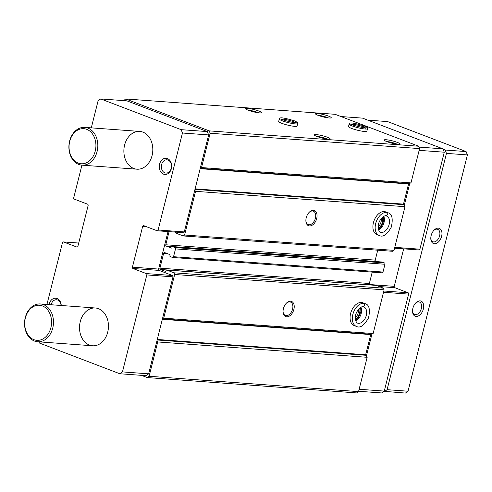 <?xml version="1.0" encoding="UTF-8"?>
<svg xmlns="http://www.w3.org/2000/svg" width="492" height="492" viewBox="0 0 492 492"><rect width="100%" height="100%" fill="white"/><g stroke="black" fill="none" stroke-linecap="round" stroke-linejoin="round"><path stroke-width="0.74" d="M91.297 127.865L98.099 100.78L100.712 98.935L181.154 129.667L182.464 133.012L158.104 229.998A1.082 0.824 94.2 0 1 157.059 230.736L143.713 225.643A1.082 0.824 94.2 0 0 142.668 226.382L132.428 267.15A1.082 0.824 94.2 0 0 132.951 268.491L146.296 273.583A1.082 0.824 94.2 0 1 146.819 274.923L122.459 371.909L119.839 373.76L39.403 343.029L38.936 341.842M46.943 304.443L62.453 242.697A1.082 0.824 94.2 0 1 63.499 241.953L76.838 247.052A1.082 0.824 94.2 0 0 77.884 246.314L88.123 205.545A1.082 0.824 94.2 0 0 87.601 204.205L74.261 199.112A1.082 0.824 94.2 0 1 73.739 197.772L81.924 165.164M133.775 168.485A18.942 14.446 94.2 0 1 124.181 147.133A18.942 14.446 94.2 0 1 139.722 131.413A18.942 14.446 94.2 0 1 152.748 151.364A18.942 14.446 94.2 0 1 136.954 169.193A18.942 14.446 94.2 0 1 133.775 168.485M49.065 304.603A8.118 6.193 94.2 0 1 55.664 298.232A8.118 6.193 94.2 0 1 61.26 305.495M163.528 174.156A8.118 6.193 94.2 0 1 161.364 160.527A8.118 6.193 94.2 0 1 171.56 164.42A8.118 6.193 94.2 0 1 163.528 174.156M89.421 345.064A18.942 14.446 94.2 0 1 79.827 323.711A18.942 14.446 94.2 0 1 95.368 307.998A18.942 14.446 94.2 0 1 108.394 327.943A18.942 14.446 94.2 0 1 92.601 345.778A18.942 14.446 94.2 0 1 89.421 345.064M306.233 217.753A8.118 5.117 110.9 0 0 305.895 221.08A8.118 5.117 110.9 0 0 312.506 225.004A8.118 5.117 110.9 0 0 316.817 213.713A8.118 5.117 110.9 0 0 309.277 212.23A8.118 5.117 110.9 0 0 306.233 217.753M305.883 220.76A7.171 4.52 110.9 0 0 308.22 224.573A7.171 4.52 110.9 0 0 315.003 219.487A7.171 4.52 110.9 0 0 313.342 211.179A7.171 4.52 110.9 0 0 309.056 212.458M283.404 308.638A8.118 5.117 110.9 0 0 283.066 311.965A8.118 5.117 110.9 0 0 289.677 315.889A8.118 5.117 110.9 0 0 293.988 304.597A8.118 5.117 110.9 0 0 286.442 303.115A8.118 5.117 110.9 0 0 283.404 308.638M283.054 311.651A7.171 4.52 110.9 0 0 285.391 315.458A7.171 4.52 110.9 0 0 292.174 310.372A7.171 4.52 110.9 0 0 290.514 302.063A7.171 4.52 110.9 0 0 286.227 303.343M194.967 189.371L403.569 204.66L404.996 206.683L394.024 250.373L392.721 251.295L183.27 235.945L176.013 233.171A0.541 0.412 94.2 0 1 175.749 232.501L175.841 232.144M377.727 250.194L375.236 260.127A1.082 0.824 94.2 0 0 375.759 261.461L376.029 261.566M381.884 262.008A0.541 0.412 94.2 0 1 382.069 262.021L384.424 262.925A1.082 0.824 94.2 0 1 384.947 264.259L382.991 272.051A1.082 0.824 94.2 0 1 381.946 272.789M372.223 272.107L369.363 283.497A1.082 0.824 94.2 0 0 369.886 284.831L370.162 284.936M376.011 285.378A0.541 0.412 94.2 0 1 376.196 285.397L383.459 288.164L384.111 289.843L373.139 333.527L371.036 334.197A0.541 0.412 94.2 0 0 370.722 334.572L365.654 354.75A0.541 0.412 94.2 0 0 365.74 355.273L367.167 357.297L358.545 391.614L356.7 392.923L147.249 377.573L141.413 375.341M183.239 232.655A1.082 0.824 94.2 0 0 184.285 231.917L194.758 190.213L195.552 191.333L184.58 235.016L183.27 235.945M168.03 231.572L158.608 269.069L132.428 267.15M169.082 231.646L165.786 244.776A1.082 0.824 94.2 0 0 166.308 246.111L171.413 248.06A0.541 0.412 94.2 0 0 171.936 247.691L172.095 247.039A0.541 0.412 94.2 0 1 172.618 246.67L174.974 247.574A1.082 0.824 94.2 0 1 175.496 248.909L173.541 256.701A1.082 0.824 94.2 0 1 172.495 257.439L170.14 256.541A0.541 0.412 94.2 0 1 169.881 255.871L170.041 255.219A0.541 0.412 94.2 0 0 169.783 254.555L164.679 252.605A1.082 0.824 94.2 0 0 163.633 253.343L159.918 268.146A1.082 0.824 94.2 0 0 160.441 269.481L165.54 271.43A0.541 0.412 94.2 0 0 166.062 271.061L166.228 270.416A0.541 0.412 94.2 0 1 166.751 270.047L174.008 272.814L174.666 274.487L163.695 318.176L162.52 318.552L173 276.842A1.082 0.824 94.2 0 0 172.477 275.502L159.131 270.409A1.082 0.824 94.2 0 1 158.608 269.069M123.726 100.62L125.663 98.96L209.217 130.878L210.145 133.246L201.523 167.563L200.355 167.938L194.758 190.213M119.839 373.76L146.019 375.679L148.639 373.828L156.93 340.821L157.723 341.946L149.101 376.263L147.249 377.573M100.712 98.935L126.893 100.854L207.335 131.585L208.645 134.931L200.355 167.938M248.3 110.245A8.118 1.175 -165.9 0 1 245.705 108.843A8.118 1.175 -165.9 0 1 253.823 109.495A8.118 1.175 -165.9 0 1 261.283 112.754A8.118 1.175 -165.9 0 1 256.092 112.404A8.118 1.175 -165.9 0 1 248.3 110.245M316.971 136.481A8.118 1.175 -165.9 0 1 314.376 135.072A8.118 1.175 -165.9 0 1 322.494 135.724A8.118 1.175 -165.9 0 1 329.954 138.984A8.118 1.175 -165.9 0 1 324.763 138.633A8.118 1.175 -165.9 0 1 316.971 136.481M318.115 115.362A8.118 1.175 -165.9 0 1 315.52 113.96A8.118 1.175 -165.9 0 1 323.638 114.611A8.118 1.175 -165.9 0 1 331.098 117.871A8.118 1.175 -165.9 0 1 325.907 117.52A8.118 1.175 -165.9 0 1 318.115 115.362M386.786 141.598A8.118 1.175 -165.9 0 1 384.191 140.189A8.118 1.175 -165.9 0 1 392.308 140.841A8.118 1.175 -165.9 0 1 399.768 144.101A8.118 1.175 -165.9 0 1 394.578 143.75A8.118 1.175 -165.9 0 1 386.786 141.598M297.678 123.584L297.057 126.057A9.471 1.365 -165.9 0 1 291.485 125.927A9.471 1.365 -165.9 0 1 281.762 123.301A9.471 1.365 -165.9 0 1 278.687 121.438L279.308 118.972A9.471 1.365 14.1 0 0 288.158 122.606A9.471 1.365 14.1 0 0 297.678 123.584C297.18 122.742 299.277 123.135 294.37 120.817L293.398 121.647L293.177 122.52M367.493 128.701L366.872 131.173A9.471 1.365 -165.9 0 1 361.3 131.044A9.471 1.365 -165.9 0 1 351.577 128.418A9.471 1.365 -165.9 0 1 348.502 126.555L349.123 124.089A9.471 1.365 14.1 0 0 357.973 127.723A9.471 1.365 14.1 0 0 367.493 128.701C367.001 127.859 369.098 128.252 364.191 125.934M125.663 98.96L335.107 114.31L418.661 146.229L419.59 148.596L410.968 182.913L408.864 183.59A0.541 0.412 94.2 0 0 408.557 183.965L403.489 204.137A0.541 0.412 94.2 0 0 403.569 204.66M209.217 130.878L418.661 146.229M210.145 133.246L419.59 148.596M201.523 167.563L410.968 182.913M195.552 191.333L404.996 206.683M387.887 212.741L385.63 211.88A12.177 7.675 110.9 0 0 373.428 222.679A12.177 7.675 110.9 0 0 376.94 234.629L379.197 235.49C382.936 237.519 386.983 234.702 391.337 227.04C393.188 218.565 392.038 213.799 387.887 212.741A12.177 7.675 110.9 0 0 386.571 212.439C387.905 214.192 387.598 215.312 385.642 215.81M184.58 235.016L394.024 250.373M174.008 272.814L383.459 288.164M174.666 274.487L384.111 289.843M365.058 303.632L362.801 302.764A12.177 7.675 110.9 0 0 350.599 313.564A12.177 7.675 110.9 0 0 354.111 325.513L356.368 326.381C360.107 328.404 364.154 325.587 368.508 317.924C370.359 309.45 369.209 304.683 365.058 303.632A12.177 7.675 110.9 0 0 363.742 303.324C365.076 305.077 364.769 306.196 362.813 306.694M163.695 318.176L373.139 333.527M157.723 341.946L367.167 357.297M149.101 376.263L358.545 391.614M207.335 131.585L181.154 129.667M208.645 134.931L182.464 133.012M148.639 373.828L122.459 371.909M162.52 318.552L156.93 340.821M409.799 183.288L404.203 205.564M340.95 116.543L362.518 118.123L442.96 148.855L444.27 152.2L419.91 249.186A1.082 0.824 94.2 0 1 418.864 249.924M418.999 147.096L442.96 148.855M419.147 150.355L444.27 152.2M403.655 248.841L394.233 286.338A1.082 0.824 94.2 0 0 394.762 287.679L408.102 292.771A1.082 0.824 94.2 0 1 408.624 294.111L384.264 391.097L381.651 392.948L358.637 391.263M371.97 333.902L366.374 356.171M359.142 389.258L384.264 391.097M355.39 319.419A8.118 5.117 110.9 0 0 359.689 308.164M355.298 317.795A7.171 4.52 110.9 0 0 358.539 309.314M378.219 228.534A8.118 5.117 110.9 0 0 382.518 217.28M378.127 226.904A7.171 4.52 110.9 0 0 381.368 218.43M386.614 141.53A6.654 0.959 -165.9 0 1 397.001 144.138M317.943 115.294A6.654 0.959 -165.9 0 1 328.336 117.908M316.799 136.413A6.654 0.959 -165.9 0 1 327.186 139.021M248.128 110.177A6.654 0.959 -165.9 0 1 258.521 112.791M164.826 172.821A6.654 5.074 94.2 0 1 161.456 165.324A6.654 5.074 94.2 0 1 166.917 159.802A6.654 5.074 94.2 0 1 171.487 166.806A6.654 5.074 94.2 0 1 165.945 173.073A6.654 5.074 94.2 0 1 164.826 172.821M51.143 304.751A6.654 5.074 94.2 0 1 56.5 299.763A6.654 5.074 94.2 0 1 61.076 305.483M367.782 120.134L387.61 121.585L466.09 151.567L467.4 154.912L408.046 391.22L405.433 393.065L383.944 391.324M443.12 149.26L445.143 150.029L466.09 151.567M445.143 150.029L446.453 153.381L467.4 154.912M416.164 316.442A8.118 5.117 110.9 0 0 423.704 306.116A8.118 5.117 110.9 0 0 415.924 302.746A8.118 5.117 110.9 0 0 412.548 311.59A8.118 5.117 110.9 0 0 416.164 316.442M434.424 243.731A8.118 5.117 110.9 0 0 441.97 233.405A8.118 5.117 110.9 0 0 434.19 230.035A8.118 5.117 110.9 0 0 430.808 238.884A8.118 5.117 110.9 0 0 434.424 243.731M446.453 153.381L387.099 389.682L408.046 391.22M387.099 389.682L384.486 391.527M87.927 128.098A18.942 14.446 -85.8 0 0 84.747 127.385A18.942 14.446 -85.8 0 0 68.954 145.22A18.942 14.446 -85.8 0 0 81.973 165.164A18.942 14.446 -85.8 0 0 97.521 149.445A18.942 14.446 -85.8 0 0 87.927 128.098M86.727 129.334A17.589 13.413 -85.8 0 0 69.323 150.435A17.589 13.413 -85.8 0 0 91.414 158.873A17.589 13.413 -85.8 0 0 86.727 129.334M43.573 304.677A18.942 14.446 -85.8 0 0 40.393 303.964A18.942 14.446 -85.8 0 0 24.6 321.799A18.942 14.446 -85.8 0 0 37.62 341.743A18.942 14.446 -85.8 0 0 53.167 326.024A18.942 14.446 -85.8 0 0 43.573 304.677M42.373 305.913A17.589 13.413 -85.8 0 0 24.969 327.014A17.589 13.413 -85.8 0 0 47.06 335.452A17.589 13.413 -85.8 0 0 42.373 305.913M430.789 238.386A6.654 4.194 110.9 0 0 432.948 241.75A6.654 4.194 110.9 0 0 433.716 241.923A6.654 4.194 110.9 0 0 439.442 236.449A6.654 4.194 110.9 0 0 437.696 229.321A6.654 4.194 110.9 0 0 433.846 230.397M412.53 311.092A6.654 4.194 110.9 0 0 414.682 314.462A6.654 4.194 110.9 0 0 415.451 314.628A6.654 4.194 110.9 0 0 421.177 309.154A6.654 4.194 110.9 0 0 419.43 302.033A6.654 4.194 110.9 0 0 415.58 303.109M361.294 302.451L363.551 303.312A12.177 7.675 110.9 0 0 353.145 313.41A12.177 7.675 110.9 0 0 356.368 326.381M361.485 302.463L363.742 303.324M362.782 306.694C364.683 306.196 364.935 305.071 363.551 303.312M384.123 211.566L386.38 212.427A12.177 7.675 110.9 0 0 375.974 222.525A12.177 7.675 110.9 0 0 379.197 235.49M384.313 211.578L386.571 212.439M385.611 215.803C387.512 215.305 387.764 214.18 386.38 212.427M362.991 127.637L363.213 126.764L364.185 125.934M362.955 127.631L364.092 125.897C355.236 123.271 350.476 122.397 349.824 123.283L349.123 124.089M293.14 122.514L294.277 120.78C285.422 118.154 280.661 117.28 280.01 118.166L279.308 118.972M200.262 168.301L408.864 183.59M200.164 168.688L408.557 183.965M195.096 188.867L403.489 204.137M165.786 244.776L375.236 260.127M166.308 246.111L375.759 261.461M172.618 246.67L382.069 262.021M174.974 247.574L384.424 262.925M175.496 248.909L384.947 264.259M173.541 256.701L382.991 272.051M163.633 253.343L167.323 253.614M159.918 268.146L369.363 283.497M160.441 269.481L369.886 284.831M166.751 270.047L376.196 285.397M162.434 318.908L371.036 334.197M162.335 319.302L370.722 334.572M157.268 339.474L365.654 354.75M157.139 339.984L365.74 355.273M184.285 231.917L158.104 229.998M146.358 226.652L142.668 226.382M159.131 270.409L132.951 268.491M172.477 275.502L146.296 273.583M173 276.842L146.819 274.923M78.702 243.073L63.499 241.953M77.207 247.082L76.838 247.052M394.787 247.347L419.91 249.186M369.517 284.524L394.233 286.338M379.178 286.535L394.762 287.679M383.822 290.993L408.102 292.771M383.502 292.273L408.624 294.111M355.759 320.919A8.659 5.461 110.9 0 0 360.962 307.291M363.078 306.756C363.36 305.397 355.685 309.345 355.316 317.389C355.777 321.522 356.546 323.422 357.623 323.09A8.659 5.461 110.9 0 0 365.808 316.953A8.659 5.461 110.9 0 0 363.803 306.916A8.659 5.461 110.9 0 0 363.268 306.762M378.588 230.028A8.659 5.461 110.9 0 0 383.791 216.406M385.906 215.871C386.189 214.512 378.514 218.46 378.145 226.505C378.606 230.637 379.375 232.538 380.451 232.206A8.659 5.461 110.9 0 0 388.637 226.062A8.659 5.461 110.9 0 0 386.632 216.031A8.659 5.461 110.9 0 0 386.097 215.871M363.176 126.745A7.577 1.095 14.1 0 0 351.368 124.322M365.402 127.846A7.577 1.095 14.1 0 0 363.213 126.764M293.361 121.629A7.577 1.095 14.1 0 0 281.553 119.199M295.587 122.729A7.577 1.095 14.1 0 0 293.398 121.647M172.532 246.652L381.976 262.002M172.68 257.482L382.124 272.832M166.659 270.022L376.103 285.372M183.418 232.698L157.237 230.779M78.708 243.042L63.314 241.916M394.578 248.171L419.049 249.967M139.722 131.413L84.747 127.385M136.954 169.193L81.973 165.164M95.368 307.998L40.393 303.964M92.601 345.778L37.62 341.743M355.648 320.599L358.041 318.429L360.857 311.996L360.673 307.457M363.108 306.762L363.803 306.916M378.477 229.715L380.869 227.544L383.686 221.111L383.502 216.572M385.937 215.877L386.632 216.031M350.962 124.55L350.864 123.984C347.838 124.125 368.705 129.359 366.005 127.785L365.654 128.24M281.141 119.433L281.049 118.867C278.023 119.009 298.89 124.242 296.19 122.668L295.84 123.123"/></g></svg>
